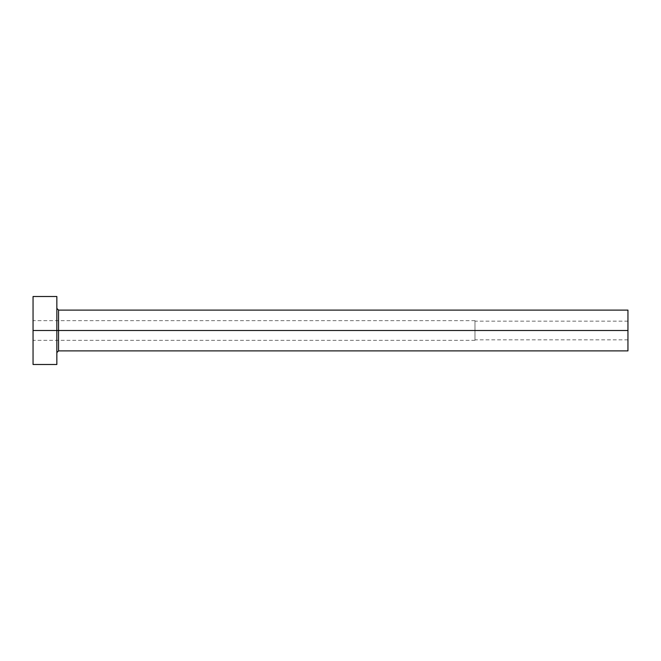 <?xml version="1.0" encoding="UTF-8"?>
<svg xmlns="http://www.w3.org/2000/svg" width="661" height="661" viewBox="0 0 661 661"><rect width="100%" height="100%" fill="white"/><g stroke="black" fill="none" stroke-linecap="round" stroke-linejoin="round"><path stroke-width="0.5" stroke-dasharray="3.31 2.48" d="M627.95 330.5L627.95 321.155L627.95 330.5L474.978 330.5L627.95 330.5L627.95 350.9L627.95 330.5L58.548 330.5L58.548 310.1L58.548 330.5L627.95 330.5L627.95 310.1L627.95 339.845L627.95 330.5L474.978 330.5L474.978 320.643L474.978 330.5L33.05 330.5L474.978 330.5L33.05 330.5L33.05 320.643L33.05 330.5L56.846 330.5L56.846 308.406L56.846 364.492L56.846 330.5L33.05 330.5L33.05 296.508L33.05 340.357L33.05 330.5L474.978 330.5L474.978 340.357L474.978 320.643L474.978 339.845L474.978 321.155L474.978 330.5L627.95 330.5L627.95 339.845L627.95 330.5M58.548 350.9L58.548 330.5L58.548 350.9M33.05 364.492L33.05 330.5L33.05 364.492M56.846 296.508L56.846 330.5L56.846 296.508M56.846 330.5L56.846 308.406L56.846 330.5M474.978 330.5L474.978 339.845L474.978 330.5M627.95 321.155L474.978 321.155M474.978 320.643L33.05 320.643M474.978 340.357L33.05 340.357M627.95 339.845L474.978 339.845"/><path stroke-width="0.99" d="M33.05 364.492L33.05 296.508L33.05 330.5L627.95 330.5L627.95 350.9L627.95 330.5L58.548 330.5L58.548 310.1L58.548 330.5L33.05 330.5L33.05 364.492L56.846 364.492L56.846 296.508L56.846 364.492M56.846 352.594L58.548 350.9L58.548 330.5L58.548 350.9L627.95 350.9M627.95 330.5L627.95 310.1L627.95 330.5M627.95 310.1L58.548 310.1L56.846 308.406M33.05 296.508L56.846 296.508"/></g></svg>
